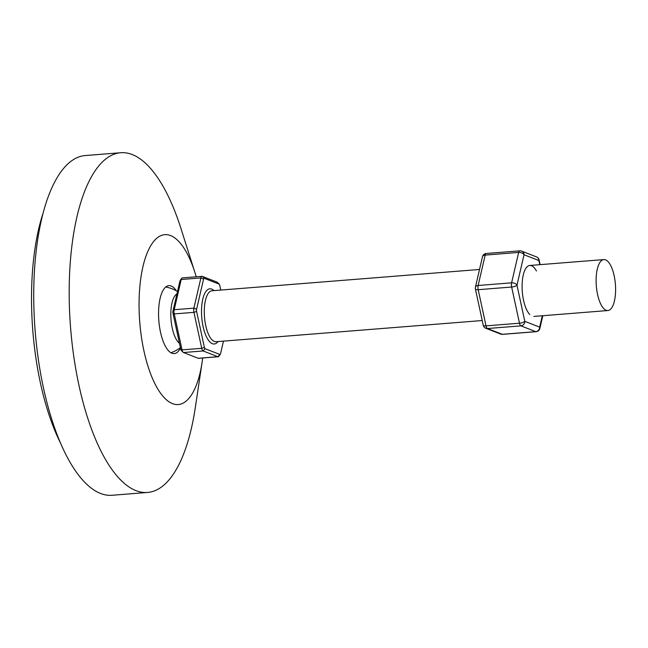 <?xml version="1.0" encoding="UTF-8"?>
<svg xmlns="http://www.w3.org/2000/svg" width="648" height="648" viewBox="0 0 648 648"><rect width="100%" height="100%" fill="white"/><g stroke="black" fill="none" stroke-linecap="round" stroke-linejoin="round"><path stroke-width="0.97" d="M176.361 290.806A34.077 12.758 85.5 0 0 168.836 285.638A34.077 12.758 85.5 0 0 159.035 322.915A34.077 12.758 85.5 0 0 174.239 353.589A34.077 12.758 85.5 0 0 180.492 348.049M202.686 357.996A85.196 31.882 -94.5 0 1 202.111 362.256A85.196 31.882 -94.5 0 1 170.416 402.643A85.196 31.882 -94.5 0 1 140.284 327.872A85.196 31.882 -94.5 0 1 155.366 239.549A85.196 31.882 -94.5 0 1 194.983 272.678A85.196 31.882 -94.5 0 1 196.231 276.793M202.111 362.256L195.267 407.867A170.4 63.771 -94.5 0 1 147.647 492.448A170.4 63.771 -94.5 0 1 71.62 339.106A170.4 63.771 -94.5 0 1 120.617 152.734A170.4 63.771 -94.5 0 1 181.019 228.72L194.983 272.678M147.647 492.448L112.201 495.266A170.4 63.771 -94.5 0 1 36.175 341.925A170.4 63.771 -94.5 0 1 85.172 155.552L120.617 152.734M60.944 443.888A155.488 58.19 -94.5 0 1 33.769 341.107A155.488 58.19 -94.5 0 1 42.687 214.391M479.52 269.471L212.009 290.758A25.556 9.566 85.5 0 0 204.29 312.441A25.556 9.566 85.5 0 0 216.059 341.715L482.217 320.533M218.068 341.553A27.686 10.36 -94.5 0 1 207.303 338.41A27.686 10.36 -94.5 0 1 201.512 312.279A27.686 10.36 -94.5 0 1 214.01 290.596M220.766 290.061L219.753 285.395A2.13 0.794 85.5 0 0 219.226 284.205A2.13 0.794 85.5 0 0 219.04 284.075L204.266 278.324A2.13 0.794 85.5 0 0 203.577 279.102L196.579 309.315A2.13 0.794 85.5 0 0 196.482 310.327A2.13 0.794 85.5 0 0 196.603 311.421L204.379 347.385A2.13 0.794 85.5 0 0 205.092 348.705L219.866 354.456A2.13 0.794 85.5 0 0 220.32 354.27A2.13 0.794 85.5 0 0 220.555 353.678L223.463 341.123M220.32 354.27L218.821 356.343A4.261 1.596 -94.5 0 1 218.214 356.756A4.261 1.596 -94.5 0 1 217.922 356.716L203.148 350.965A4.261 1.596 -94.5 0 1 201.722 348.316L193.946 312.352A4.261 1.596 -94.5 0 1 193.703 310.165A4.261 1.596 -94.5 0 1 193.898 308.148L200.896 277.935A4.261 1.596 -94.5 0 1 201.99 276.332A4.261 1.596 -94.5 0 1 202.273 276.38L217.048 282.131A4.261 1.596 -94.5 0 1 217.428 282.39L219.226 284.205M179.464 343.302A25.556 9.566 -94.5 0 1 170.821 315.106A25.556 9.566 -94.5 0 1 176.953 293.909M596.111 281.264A25.556 9.566 -94.5 0 1 603.831 259.581A25.556 9.566 -94.5 0 1 615.6 288.854A25.556 9.566 -94.5 0 1 607.881 310.538A25.556 9.566 -94.5 0 1 596.111 281.264M201.99 276.332L182.299 277.903A4.261 1.596 85.5 0 0 181.683 278.316A4.261 1.596 85.5 0 0 181.205 279.499L174.207 309.72A4.261 1.596 85.5 0 0 174.255 313.916L182.031 349.88A4.261 1.596 85.5 0 0 183.076 352.269A4.261 1.596 85.5 0 0 183.465 352.528L198.231 358.279A4.261 1.596 85.5 0 0 198.523 358.328L218.214 356.756M181.464 350.584A2.13 0.794 -94.5 0 1 181.278 350.455A2.13 0.794 -94.5 0 1 180.752 349.264L172.976 313.3A2.13 0.794 -94.5 0 1 172.951 311.194L179.95 280.981A2.13 0.794 -94.5 0 1 180.193 280.39L181.683 278.316M529.845 314.564A25.556 9.566 -94.5 0 1 527.229 310.886A25.556 9.566 -94.5 0 1 526.135 267.94A25.556 9.566 -94.5 0 1 536.455 271.018M172.976 313.3L174.255 313.916L193.946 312.352L196.603 311.421M205.092 348.705L203.148 350.965L183.465 352.528M198.231 358.279L217.922 356.716L219.866 354.456M180.752 349.264L182.031 349.88L201.722 348.316L204.379 347.385M203.577 279.102L200.896 277.935L181.205 279.499L179.95 280.981M172.951 311.194L174.207 309.72L193.898 308.148L196.579 309.315M219.04 284.075L217.048 282.131M204.266 278.324L202.273 276.38M539.776 264.676L538.885 260.545L524.021 254.761L516.983 285.169L524.799 321.351A4.261 1.337 -12.2 0 1 519.485 323.214L511.661 287.032L478.192 289.697L486.008 325.879L519.485 323.214A4.261 1.596 85.5 0 0 520.093 324.988A4.261 1.596 85.5 0 0 520.911 325.863L487.442 328.528L502.305 334.311L535.775 331.646L520.911 325.863A4.261 3.888 111.3 0 0 524.799 321.351L539.663 327.135L542.295 315.754M540.124 264.651L539.104 259.961A4.261 1.337 167.8 0 1 538.885 260.545A4.261 3.888 -68.7 0 0 536.487 256.892L521.624 251.108A4.261 4.261 0 0 0 519.745 250.833A4.261 1.596 85.5 0 0 518.651 252.428A4.261 2.551 -167 0 1 524.021 254.761A4.261 3.888 111.3 0 0 520.036 250.873A4.261 1.596 85.5 0 0 519.745 250.833L486.275 253.49A4.261 1.596 85.5 0 0 485.182 255.093A4.261 2.551 -167 0 0 482.46 256.778L475.421 287.177A4.261 2.551 13 0 1 478.135 285.493L511.612 282.828L518.651 252.428L485.182 255.093L478.135 285.493A4.261 1.596 85.5 0 0 478.192 289.697A4.261 1.337 167.8 0 1 475.405 289.04L483.23 325.223A4.261 1.337 -12.2 0 0 486.008 325.879A4.261 1.596 85.5 0 0 486.624 327.653A4.261 1.596 85.5 0 0 487.442 328.528A4.261 3.888 111.3 0 1 485.846 328.293L500.71 334.076A4.261 3.888 -68.7 0 0 502.305 334.311A4.261 1.596 85.5 0 0 502.589 334.36A4.261 4.261 0 0 1 500.71 334.076M502.589 334.36L536.066 331.695A4.261 1.596 85.5 0 1 535.775 331.646A4.261 3.888 -68.7 0 0 539.663 327.135A4.261 2.551 13 0 1 539.873 328.406L542.813 315.714M511.612 282.828A4.261 2.551 13 0 1 516.983 285.169A4.261 1.337 167.8 0 1 511.661 287.032A4.261 1.596 85.5 0 1 511.612 282.828M170.934 352.739A34.077 34.077 0 0 0 180.403 347.644M529.813 265.469L603.831 259.581M533.871 316.426L607.881 310.538M177.52 291.487A34.077 34.077 0 0 0 165.71 287.007M181.278 350.455L183.076 352.269M539.104 259.961A4.261 4.261 0 0 0 536.487 256.892M486.275 253.49A4.261 4.261 0 0 0 482.46 256.778M475.421 287.177A4.261 4.261 0 0 0 475.405 289.04M483.23 325.223A4.261 4.261 0 0 0 485.846 328.293M536.066 331.695A4.261 4.261 0 0 0 539.873 328.406"/></g></svg>
